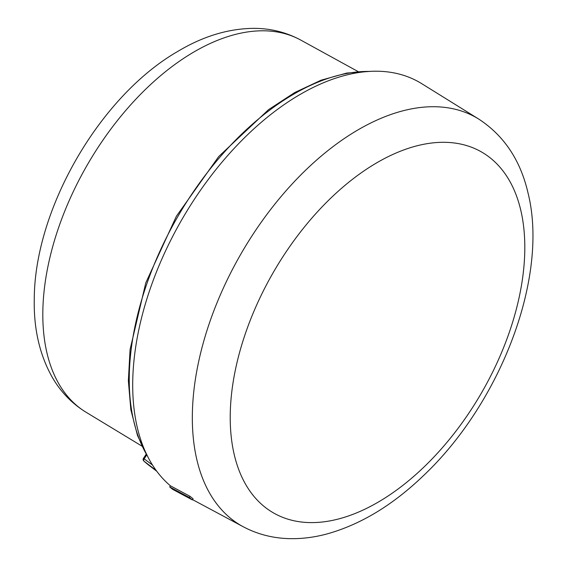 <?xml version="1.0" encoding="UTF-8"?>
<svg xmlns="http://www.w3.org/2000/svg" width="567" height="567" viewBox="0 0 567 567"><rect width="100%" height="100%" fill="white"/><g stroke="black" fill="none" stroke-linecap="round" stroke-linejoin="round"><path stroke-width="0.85" d="M478.697 119.042A235.447 135.938 120 0 0 320.043 157.08A235.447 135.938 120 0 0 196.905 459.908A235.447 135.938 120 0 0 243.293 526.786C257.652 534.369 273.216 538.324 289.985 538.65C301.998 538.87 314.175 537.346 326.521 534.071C360.336 524.744 392.69 505.232 423.577 475.536C500.661 402.783 549.147 276.838 527.99 192.83C520.435 160.192 504.006 135.598 478.697 119.042L421.692 83.647A237.601 137.179 120 0 0 261.585 122.033A237.601 137.179 120 0 0 170.419 485.813L169.689 486.954L189.265 497.443A238.246 137.554 120 0 0 192.348 499.91L172.772 489.42M192.348 499.91L193.085 498.769A236.893 136.767 -60 0 1 190.002 496.302L170.419 485.813M169.696 486.954A238.955 137.965 120 0 0 172.779 489.427M190.002 496.302L189.265 497.443M152.488 465.018L143.458 458.37A2.034 2.034 0 0 0 143.798 460.999A2.034 1.651 -47.8 0 0 143.883 461.07L156.159 470.44M234.27 454.762A208.302 120.268 120 0 0 411.819 478.052A208.302 120.268 120 0 0 520.761 210.144A208.302 120.268 120 0 0 343.212 186.855A208.302 120.268 120 0 0 234.27 454.762M147.236 455.648A233.235 134.655 -60 0 1 129.248 379.55A233.235 134.655 -60 0 1 369.067 71.428M156.761 471.255L149.022 465.351A229.975 132.777 -60 0 1 143.883 461.07A2.041 1.191 127.4 0 1 144.252 458.731L146.662 455.046M300.815 40.108C286.448 32.347 270.884 28.428 254.108 28.35C229.245 28.527 204.489 35.813 179.831 50.201L177.11 51.803C99.431 96.872 34.459 209.414 34.261 299.227C33.666 328.988 39.711 355.084 52.384 377.523C60.846 392.059 72.044 403.619 85.993 412.202A214.843 124.038 -60 0 1 42.808 314.628A214.843 124.038 -60 0 1 194.729 51.498A214.843 124.038 -60 0 1 300.815 40.108L358.124 71.584M243.293 526.786L192.539 499.612M371.272 71.307L346.798 73.051L321.106 80.188L294.826 92.492L268.574 109.629L218.692 156.57L176.358 216.296L145.79 282.834L130.077 349.506L128.355 380.818L130.842 409.735L137.512 435.548L148.235 457.619M149.022 465.351L143.798 460.992M85.993 412.202L141.899 446.094M143.458 458.37L146.173 454.224"/></g></svg>
